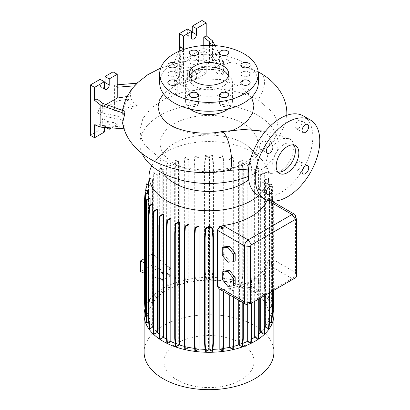 <?xml version="1.0" encoding="UTF-8"?>
<svg xmlns="http://www.w3.org/2000/svg" width="410" height="410" viewBox="0 0 410 410"><rect width="100%" height="100%" fill="white"/><g stroke="black" fill="none" stroke-linecap="round" stroke-linejoin="round"><path stroke-width="0.31" stroke-dasharray="2.05 1.54" d="M265.726 164.026L268.058 153.868L274.182 144.428L282.101 138.636L289.342 138.344L292.827 141.768L294.062 147.661L291.817 157.696L285.826 167.08L278.021 172.892L270.805 173.404L267.069 170.058L265.726 164.026M248.322 176.387A69.085 39.888 0 0 0 278.088 143.587L278.088 127.146L276.822 134.408L273.034 141.378L258.633 153.284L263.153 151.039L268.601 146.38L270.964 140.41L269.267 135.797L265.137 132.64L253.944 129.893L241.639 129.534L220.37 132.881A19.736 5.074 79.2 0 1 221.738 131.63M293.596 144.94A16.036 9.261 120 0 0 292.043 143.597A16.036 9.261 120 0 0 284.022 144.392A16.036 9.261 120 0 0 273.547 158.526A16.036 9.261 120 0 0 276.007 171.375A16.036 9.261 120 0 0 277.939 172.051M197.21 101.89A4.689 2.706 0 0 0 192.1 101.306A4.689 2.706 0 0 0 189.21 103.807A4.689 2.706 0 0 0 190.583 105.718A4.689 2.706 0 0 0 195.688 106.308A4.689 2.706 0 0 0 198.583 103.807A4.689 2.706 0 0 0 197.21 101.89M175.844 89.559A4.689 2.706 0 0 0 170.739 88.97A4.689 2.706 0 0 0 167.844 91.471A4.689 2.706 0 0 0 169.217 93.383A4.689 2.706 0 0 0 174.327 93.972A4.689 2.706 0 0 0 177.217 91.471A4.689 2.706 0 0 0 175.844 89.559M175.844 72.114A4.689 2.706 0 0 0 170.739 71.524A4.689 2.706 0 0 0 167.844 74.025A4.689 2.706 0 0 0 169.217 75.942A4.689 2.706 0 0 0 174.327 76.526A4.689 2.706 0 0 0 177.217 74.025A4.689 2.706 0 0 0 175.844 72.114M197.21 59.778A4.689 2.706 0 0 0 192.1 59.194A4.689 2.706 0 0 0 189.21 61.69A4.689 2.706 0 0 0 190.583 63.606A4.689 2.706 0 0 0 195.688 64.191A4.689 2.706 0 0 0 198.583 61.69A4.689 2.706 0 0 0 197.21 59.778M227.427 59.778A4.689 2.706 0 0 0 222.317 59.194A4.689 2.706 0 0 0 219.422 61.69A4.689 2.706 0 0 0 220.795 63.606A4.689 2.706 0 0 0 225.905 64.191A4.689 2.706 0 0 0 228.8 61.69A4.689 2.706 0 0 0 227.427 59.778M248.788 72.114A4.689 2.706 0 0 0 243.683 71.524A4.689 2.706 0 0 0 240.788 74.025A4.689 2.706 0 0 0 242.161 75.942A4.689 2.706 0 0 0 247.271 76.526A4.689 2.706 0 0 0 250.161 74.025A4.689 2.706 0 0 0 248.788 72.114M248.788 89.559A4.689 2.706 0 0 0 243.683 88.97A4.689 2.706 0 0 0 240.788 91.471A4.689 2.706 0 0 0 242.161 93.383A4.689 2.706 0 0 0 247.271 93.972A4.689 2.706 0 0 0 250.161 91.471A4.689 2.706 0 0 0 248.788 89.559M227.427 101.89A4.689 2.706 0 0 0 222.317 101.306A4.689 2.706 0 0 0 219.422 103.807A4.689 2.706 0 0 0 220.795 105.718A4.689 2.706 0 0 0 225.905 106.308A4.689 2.706 0 0 0 228.8 103.807A4.689 2.706 0 0 0 227.427 101.89M298.424 169.627A4.689 2.706 120 0 0 301.483 165.496A4.689 2.706 120 0 0 300.766 161.74A4.689 2.706 120 0 0 298.424 161.976A4.689 2.706 120 0 0 295.359 166.106A4.689 2.706 120 0 0 296.076 169.863A4.689 2.706 120 0 0 298.424 169.627M298.424 128.32A4.689 2.706 120 0 0 301.483 124.189A4.689 2.706 120 0 0 300.766 120.432A4.689 2.706 120 0 0 298.424 120.663A4.689 2.706 120 0 0 295.359 124.794A4.689 2.706 120 0 0 296.076 128.55A4.689 2.706 120 0 0 298.424 128.32M262.646 148.974A4.689 2.706 120 0 0 265.711 144.843A4.689 2.706 120 0 0 264.988 141.086A4.689 2.706 120 0 0 262.646 141.317A4.689 2.706 120 0 0 259.581 145.447A4.689 2.706 120 0 0 260.304 149.204A4.689 2.706 120 0 0 262.646 148.974M262.646 190.286A4.689 2.706 120 0 0 265.711 186.155A4.689 2.706 120 0 0 264.988 182.399A4.689 2.706 120 0 0 262.646 182.629A4.689 2.706 120 0 0 259.581 186.76A4.689 2.706 120 0 0 260.304 190.517A4.689 2.706 120 0 0 262.646 190.286M163.8 120.094L172.108 126.521C186.037 133.932 202.125 136.048 220.37 132.881M258.633 153.284C251.238 164.83 238.769 166.547 226.453 168.674C203.263 172.497 177.043 168.418 160.151 158.491L145.15 145.504L141.235 138.011L139.918 130.216L142.89 118.521L151.541 107.727L165.127 98.738L182.47 92.317L202.068 89.021L222.374 89.17L241.49 92.809L257.844 99.681L272.834 112.427L276.76 119.669L278.088 127.146M251.473 97.252L239.624 86.161L220.698 79.545L198.578 78.71L178.068 83.814L163.493 93.762M203.77 50.922L203.77 61.751L209.51 63.898L209.51 54.233L203.77 50.922L183.531 62.602L183.531 73.436L180.713 72.38L173.62 85.69C175.813 75.794 175.823 64.478 173.62 64.001L177.714 63.099C178.575 63.745 179.083 65.728 179.232 69.054A83.317 48.103 180 0 1 219.534 67.312L220.267 62.925L224.147 63.699C223.235 66.589 223.235 70.93 224.147 76.731L212.493 62.689L206.209 60.342L206.209 73.282L202.022 70.863L202.022 20.5M173.62 85.69L177.714 84.347L183.531 73.436L183.531 86.377L191.557 81.744L191.557 75.696A3.454 1.994 -60 0 1 193.064 72.221A3.454 1.994 -60 0 1 195.724 71.299A3.454 1.994 -60 0 1 196.441 72.877L196.441 78.92L206.209 73.282M183.531 62.602L179.232 71.873L177.714 84.347M179.232 71.873A83.317 48.103 180 0 1 219.534 70.13L220.267 76.86L224.147 76.731M137.237 83.194L134.27 85.962L130.892 91.363L130.272 97.073L132.63 102.003L137.237 105.426L134.828 107.681C131.215 105.765 129.078 102.92 128.422 99.148A83.317 48.103 0 0 0 122.195 119.966L124.789 127.115L124.85 128.868L122.585 122.938M122.436 110.269L122.252 111.735A83.317 48.103 0 0 1 128.422 96.329L131.528 89.252M122.252 111.735A83.317 48.103 0 0 0 122.195 117.147L124.789 111.089M189.64 76.101A19.736 11.398 0 0 0 189.266 78.315A19.736 11.398 0 0 0 195.047 86.377A19.736 11.398 0 0 0 216.557 88.847A19.736 11.398 0 0 0 228.744 78.315A19.736 11.398 0 0 0 228.365 76.101M258.351 82.748A49.349 28.49 0 0 0 243.899 62.602A49.349 28.49 0 0 0 190.117 56.426A49.349 28.49 0 0 0 159.659 82.748M227.939 109.06A23.442 13.535 0 0 0 232.444 101.08A23.442 13.535 0 0 0 225.577 91.512A23.442 13.535 0 0 0 200.034 88.581A23.442 13.535 0 0 0 185.566 101.08A23.442 13.535 0 0 0 190.066 109.06M192.428 92.317A23.442 13.535 0 0 0 217.971 95.253A23.442 13.535 0 0 0 232.444 82.748A23.442 13.535 0 0 0 225.577 73.18A23.442 13.535 0 0 0 200.034 70.248A23.442 13.535 0 0 0 185.566 82.748A23.442 13.535 0 0 0 192.428 92.317M239.163 127.136L229.538 131.523M278.088 143.587A69.085 39.888 0 0 0 257.854 115.384A69.085 39.888 0 0 0 182.568 106.738A69.085 39.888 0 0 0 139.918 143.587A69.085 39.888 0 0 0 142.116 153.571M177.14 379.962A45.059 26.014 0 0 0 240.865 379.962A45.059 26.014 0 0 0 240.865 343.17A45.059 26.014 0 0 0 177.14 343.17A45.059 26.014 0 0 0 177.14 379.962M273.895 352.216A64.893 37.464 0 0 0 254.887 325.724A64.893 37.464 0 0 0 184.172 317.606A64.893 37.464 0 0 0 144.115 352.216M273.275 309.658A64.893 37.464 0 0 0 254.887 288.338A64.893 37.464 0 0 0 189.128 279.164A64.893 37.464 0 0 0 144.971 308.756M248.655 179.718A48.851 28.203 0 0 0 257.854 163.247A48.851 28.203 0 0 0 251.448 149.281A48.851 28.203 0 0 0 243.545 143.3A48.851 28.203 0 0 0 166.557 149.281A48.851 28.203 0 0 0 160.151 163.247A48.851 28.203 0 0 0 163.595 173.65M258.654 195.544A59.932 34.604 0 0 0 268.934 176.167A59.932 34.604 0 0 0 261.073 159.034A59.932 34.604 0 0 0 251.381 151.7A59.932 34.604 0 0 0 156.933 159.034A59.932 34.604 0 0 0 151.756 165.917M174.46 163.534A48.851 28.203 0 0 0 227.699 169.648A48.851 28.203 0 0 0 257.854 143.587A48.851 28.203 0 0 0 243.545 123.646A48.851 28.203 0 0 0 190.307 117.532A48.851 28.203 0 0 0 160.151 143.587A48.851 28.203 0 0 0 174.46 163.534M191.557 34.563A3.454 1.994 -60 0 1 189.809 36.413A3.454 1.994 -60 0 1 188.082 36.587A3.454 1.994 -60 0 1 187.37 35.004L187.37 28.961M104.324 84.926A3.454 1.994 -60 0 1 102.582 86.776A3.454 1.994 -60 0 1 100.855 86.951A3.454 1.994 -60 0 1 100.137 85.367L100.137 79.325M257.711 195.006A45.643 26.353 120 0 0 280.532 192.741A45.643 26.353 120 0 0 310.355 152.52A45.643 26.353 120 0 0 303.354 115.943M254.61 292.376L257.926 290.464L258.592 281.239L258.592 176.023L257.926 167.577L254.61 169.489L254.61 292.376A59.932 34.604 0 0 0 251.381 290.357A59.932 34.604 0 0 0 247.789 288.445L251.13 286.518L250.582 286.2L251.248 276.981L251.248 171.759L250.582 163.313L247.189 165.271A59.932 34.604 180 0 1 247.789 165.558L247.789 288.445M166.573 339.265A59.932 34.604 0 0 0 166.624 339.295A59.932 34.604 0 0 0 170.217 341.207L166.875 343.134M170.217 218.32L170.217 341.207M175.131 343.375A59.932 34.604 0 0 0 178.709 344.682L175.388 346.599M178.709 221.795L178.709 344.682M184.592 346.429A59.932 34.604 0 0 0 188.108 347.255L184.808 349.161M188.108 224.367L188.108 347.255M194.673 348.423A59.932 34.604 0 0 0 198.122 348.854L194.858 350.74M198.122 225.966L198.122 348.854M205.072 349.356A59.932 34.604 0 0 0 208.459 349.428L205.225 351.293M208.459 226.54L208.459 349.428M209.853 226.535L209.853 349.422A59.932 34.604 0 0 0 212.923 349.356M220.103 225.941L220.103 226.602L223.209 228.396M220.713 226.294L220.103 226.602M271.856 201.131L271.758 199.788L268.104 197.681A59.932 34.604 180 0 1 267.94 198.22L267.94 198.983L267.217 200.167A59.932 34.604 180 0 1 267.202 200.193M268.104 197.681L268.104 199.014L271.861 201.182M272.424 291.1L272.424 262.902L268.104 260.411L268.104 199.014M268.104 260.411L268.104 320.569A59.932 34.604 0 0 0 268.934 315.141L272.209 316.986M268.929 191.444L268.929 314.337L271.861 312.645L272.527 303.42L272.527 198.204L271.861 189.753L268.929 191.444A59.932 34.604 180 0 1 268.934 191.936A59.932 34.604 180 0 1 268.934 192.254L268.934 315.141M268.929 314.337A59.932 34.604 0 0 0 268.068 308.955L271.502 306.972L270.954 306.654L271.625 297.434L271.625 192.213L270.954 183.767L267.899 185.53A59.932 34.604 180 0 1 268.068 186.068L268.068 308.955M267.899 185.53L267.899 308.417A59.932 34.604 0 0 0 265.408 303.128L268.816 301.16L268.268 300.848L268.939 291.628L268.939 186.406L268.268 177.96L265.116 179.78A59.932 34.604 180 0 1 265.408 180.241L265.408 303.128M265.116 179.78L265.116 302.667A59.932 34.604 0 0 0 261.047 297.665L264.43 295.712L263.881 295.395L264.547 286.175L264.547 180.953L263.881 172.507L260.642 174.378A59.932 34.604 180 0 1 261.047 174.778L261.047 297.665M260.642 174.378L260.642 297.265A59.932 34.604 0 0 0 255.112 292.719L258.474 290.777L257.926 290.464M254.61 169.489A59.932 34.604 180 0 1 255.112 169.832L255.112 292.719M265.255 295.241L265.255 275.479L261.119 273.091A59.932 34.604 0 0 0 265.173 268.068L265.173 326.452M261.119 273.091L261.119 331.915A59.932 34.604 0 0 0 265.137 326.954M247.189 165.271L247.189 288.158A59.932 34.604 0 0 0 239.296 284.97L242.617 283.054L242.069 282.736L242.74 273.516L242.74 168.295L242.069 159.849L238.605 161.853A59.932 34.604 180 0 1 239.296 162.083L239.296 284.97M238.605 161.853L238.605 284.74A59.932 34.604 0 0 0 229.902 282.398L233.198 280.491L232.649 280.179L233.321 270.954L233.321 165.737L232.649 157.286L229.098 159.341A59.932 34.604 180 0 1 229.902 159.505L229.902 282.398M229.098 159.341L229.098 282.229A59.932 34.604 0 0 0 219.883 280.799L223.153 278.913L222.604 278.595L223.271 269.375L223.271 164.154L222.604 155.708L218.95 157.814A59.932 34.604 180 0 1 219.883 157.911L219.883 280.799M218.95 157.814L218.95 280.707A59.932 34.604 0 0 0 209.551 280.225L212.785 278.359L212.236 278.041L212.903 268.822L212.903 163.6L212.236 155.154L208.849 157.107L208.849 279.999L205.769 278.221L205.225 278.539L204.554 269.314L204.554 164.097L205.225 155.646L208.152 157.337A59.932 34.604 180 0 1 209.551 157.337L209.551 280.225M208.152 157.337L208.152 280.23A59.932 34.604 0 0 0 198.835 280.727L195.396 278.744L194.847 279.061L194.181 269.836L194.181 164.62L194.847 156.169L197.902 157.932A59.932 34.604 180 0 1 198.835 157.84L198.835 280.727M197.902 157.932L197.902 280.824A59.932 34.604 0 0 0 188.743 282.259L185.335 280.291L184.787 280.609L184.121 271.389L184.121 166.168L184.787 157.722L187.944 159.541A59.932 34.604 180 0 1 188.743 159.372L188.743 282.259M187.944 159.541L187.944 282.428A59.932 34.604 0 0 0 179.278 284.781L175.895 282.828L175.347 283.141L174.675 273.921L174.675 168.705L175.347 160.254L178.586 162.124A59.932 34.604 180 0 1 179.278 161.894L179.278 284.781M178.586 162.124L178.586 285.011A59.932 34.604 0 0 0 170.714 288.204L167.352 286.267L166.803 286.58L166.137 277.36L166.137 274.08L166.68 273.762L170.714 275.684L170.714 288.204M170.714 268.898L166.68 266.162L166.68 171.826L167.352 163.375L166.803 163.692L170.119 165.609A59.932 34.604 180 0 1 170.714 165.317L170.714 268.898L170.985 268.77L170.985 275.551L170.714 275.684M170.119 165.609L170.119 269.18L166.137 266.479L166.137 172.144L166.803 163.692M163.313 273.121L159.3 270.4L159.3 176.064L159.972 167.618L159.423 167.931L162.811 169.889A59.932 34.604 180 0 1 163.313 169.545L163.313 273.121L170.119 269.18M162.811 169.889L162.811 273.47L158.752 270.718L158.752 176.382L159.423 167.931M166.137 274.08L170.119 275.976L170.119 288.496A59.932 34.604 0 0 0 163.313 292.433L159.972 290.505L159.3 281.286L158.752 281.598L158.752 278.323L162.811 280.255L162.811 273.47M162.811 280.255L162.811 292.776A59.932 34.604 0 0 0 157.291 297.337L153.97 295.42L153.422 295.733L152.756 286.513L152.756 181.297L153.422 172.846L156.892 174.85A59.932 34.604 180 0 1 157.291 174.45L157.291 297.337M156.892 174.85L156.892 297.737A59.932 34.604 0 0 0 152.833 302.759L149.537 300.858L148.989 301.176L148.317 291.951L148.476 184.741M149.071 178.335L152.54 180.338A59.932 34.604 180 0 1 152.833 179.872L152.833 302.759M152.54 180.338L152.54 303.226A59.932 34.604 0 0 0 150.065 308.545L146.795 306.659L146.247 306.972L145.581 297.752L145.796 189.779M149.071 185.715L149.901 186.196A59.932 34.604 180 0 1 150.065 185.658L150.065 308.545M149.901 186.196L149.901 309.084A59.932 34.604 0 0 0 149.071 314.511L145.837 312.645L145.289 312.958L148.676 314.916L145.601 316.694M149.071 191.936A59.932 34.604 180 0 1 149.071 191.624L149.071 314.511M149.076 198.307L149.076 315.316A59.932 34.604 0 0 0 149.937 320.697L146.503 322.68M149.937 197.81L149.937 320.697M150.106 205.072L150.106 321.235A59.932 34.604 0 0 0 152.597 326.524L149.189 328.492M152.597 203.637L152.597 326.524M153.043 327.216A59.932 34.604 0 0 0 156.963 331.987L153.576 333.94M156.963 209.1L156.963 331.987M159.152 334.032A59.932 34.604 0 0 0 162.893 336.933L159.531 338.875M162.893 214.046L162.893 336.933M223.824 291.612L220.103 289.342L223.25 289.609A59.932 34.604 0 0 0 229.262 288.568L229.262 294.749M220.103 289.342L220.103 348.828A59.932 34.604 0 0 0 223.327 348.423M259.253 298.705L259.253 280.394L255.194 278.047A59.932 34.604 0 0 0 260.714 273.49L260.714 297.86M255.194 278.047L255.194 336.871A59.932 34.604 0 0 0 258.971 333.93M233.884 297.419L233.884 290.603L230.061 288.394A59.932 34.604 0 0 0 238.728 286.047L238.728 300.217M230.061 288.394L230.061 347.224A59.932 34.604 0 0 0 233.423 346.424M243.33 302.872L243.33 288.071L239.425 285.816A59.932 34.604 0 0 0 247.291 282.623L247.291 304.302M239.425 285.816L239.425 344.641A59.932 34.604 0 0 0 242.91 343.36M170.119 275.976L163.313 279.917L163.313 292.433M251.873 302.969L251.873 284.632L247.886 282.331A59.932 34.604 0 0 0 254.697 278.395L254.697 301.34M247.886 282.331L247.886 341.156A59.932 34.604 0 0 0 251.509 339.219M269.688 292.678L269.688 270.041L265.465 267.602A59.932 34.604 0 0 0 267.217 264.23L267.94 261.518L267.94 321.107L269.529 322.024M265.465 267.602L265.465 326.427A59.932 34.604 0 0 0 267.94 321.107M269.688 270.041L269.139 270.354L265.173 268.068M295.415 215.522A4.935 2.849 -60 0 1 295.538 216.516L295.538 272.522A4.935 2.849 -60 0 1 292.048 278.564L248.086 303.948A4.935 2.849 -60 0 1 247.163 304.338M233.884 290.603L233.336 290.921L229.262 288.568M243.33 288.071L242.781 288.389L238.728 286.047M251.873 284.632L251.325 284.95L247.291 282.623M259.253 280.394L258.705 280.707L254.697 278.395M265.255 275.479L264.706 275.797L260.714 273.49M272.424 262.902A4.935 2.849 -60 0 1 271.881 263.789L267.94 261.518M223.824 291.495A4.935 2.849 -60 0 1 223.276 291.295L223.276 291.295M267.94 198.983L271.266 200.905L271.21 200.106L267.94 198.22M158.752 278.323L159.3 278.006L163.313 279.917M144.622 273.285L162.673 280.353M170.985 275.551L152.479 264.865L140.615 271.717M144.622 258.52L152.479 253.985L170.985 268.77M162.673 273.572L144.622 263.153M159.3 270.4L158.752 270.718M166.68 266.162L166.137 266.479M224.009 246.84L224.009 254.282L229.59 261.226L235.171 260.729M224.009 271.015L224.009 278.457L229.59 285.401L235.171 284.904M128.422 99.148L117.234 100.88L96.996 112.565L96.996 123.395L102.736 125.542L102.736 115.876L122.195 119.966M96.996 112.565L102.736 115.876M96.996 98.912L96.996 109.742L102.736 113.057L122.195 117.147M102.736 103.392L102.736 113.057M90.369 135.331L100.137 129.688L100.137 123.646A3.454 1.994 -60 0 1 101.644 120.166A3.454 1.994 -60 0 1 104.304 119.243A3.454 1.994 -60 0 1 105.021 120.822L105.021 126.869L113.047 122.236L113.047 71.873M111.576 127.92L117.234 124.65L113.047 122.236M106.175 127.536L105.021 126.869M104.324 127.402L104.324 126.06A3.454 1.994 -60 0 1 105.831 122.585A3.454 1.994 -60 0 1 108.496 121.662A3.454 1.994 -60 0 1 109.209 123.241L109.209 127.751M104.324 132.107L100.137 129.688M117.234 84.798L114.416 85.024L117.234 87.227M114.416 85.024L114.416 110.659L117.234 111.71L134.828 107.681M117.234 124.65L117.234 100.88M106.016 104.54L96.996 109.742M128.422 96.329L126.869 96.57M94.556 124.804L96.996 123.395M137.237 105.426L114.416 110.659M124.789 127.115L102.736 125.542M124.01 128.807L124.85 128.868M203.77 45.556L203.77 48.098L209.51 51.414L219.534 67.312M209.51 45.397L209.51 51.414M179.344 50.076L179.344 83.958L187.37 79.325L187.37 73.282A3.454 1.994 -60 0 1 188.877 69.808A3.454 1.994 -60 0 1 191.537 68.88A3.454 1.994 -60 0 1 192.254 70.458L192.254 76.506L202.022 70.863M212.493 40.764L212.493 62.689M196.441 78.92L192.254 76.506M191.557 81.744L187.37 79.325M183.531 86.377L179.344 83.958M203.77 61.751L206.209 60.342M209.51 54.233L219.534 70.13M203.77 48.098L183.531 59.783L179.232 69.054M183.531 49.482L183.531 59.783M180.713 46.75L180.713 72.38M178.821 51.347L173.62 64.001M177.714 63.099L183.275 49.574M209.51 63.898L220.267 76.86M211.375 45.428L220.267 62.925M224.147 63.699L214.953 45.602M265.465 326.427L269.021 328.477M261.119 331.915L264.583 333.919M255.194 336.871L258.582 338.829M247.886 341.156L251.202 343.073M239.425 344.641L242.658 346.511M230.061 347.224L233.218 349.043M220.103 348.828L223.158 350.591M209.853 349.422L212.785 351.114M150.106 321.235L148.681 322.055M149.076 315.316L146.15 317.007L145.837 313.061M149.901 309.084L146.247 306.972M152.54 303.226L148.989 301.176M156.892 297.737L153.422 295.733M162.811 292.776L159.423 290.823L158.752 281.598M159.972 290.505L159.423 290.823M170.119 288.496L166.803 286.58M178.586 285.011L175.347 283.141M187.944 282.428L184.787 280.609M197.902 280.824L194.847 279.061M208.152 280.23L205.225 278.539M208.849 279.999L212.236 278.041M218.95 280.707L222.604 278.595M229.098 282.229L232.649 280.179M238.605 284.74L242.069 282.736M247.189 288.158L250.582 286.2M260.642 297.265L263.881 295.395M265.116 302.667L268.268 300.848M267.899 308.417L270.954 306.654M272.681 201.166L272.168 194.12L272.717 193.802L269.329 191.849L269.329 314.736L272.404 312.958L271.861 312.645M269.329 314.736L272.717 316.694M268.104 320.569L271.758 322.68M152.479 253.985L152.479 264.865M227.847 262.236L229.59 261.226M222.261 255.292L224.009 254.282M227.847 286.411L229.59 285.401M222.261 279.466L224.009 278.457M159.972 167.618L163.313 169.545M159.3 176.064L158.752 176.382M167.352 163.375L170.714 165.317M166.68 171.826L166.137 172.144M159.3 281.286L159.3 278.006M167.352 286.267L166.68 273.762M166.68 277.042L166.137 277.36M272.168 194.12L268.934 192.254M272.168 317.007L272.424 313.737M272.834 290.864L272.717 201.669M272.404 312.958L273.075 303.738L272.527 303.42M273.075 303.738L273.075 198.522L272.527 198.204M273.075 198.522L272.404 190.071L271.861 189.753M272.404 190.071L269.329 191.849M273.383 290.546L273.311 202.012M273.25 201.172L272.717 193.802M272.834 203.339L273.383 203.027M242.781 302.554L242.781 288.389M145.837 312.645L145.171 303.426L145.171 198.204L145.837 189.758M148.676 314.916L148.676 192.029M145.145 310.975L144.93 307.997M145.171 303.426L144.622 303.738M145.171 198.204L144.622 198.522M271.881 291.418L271.881 263.789M258.705 299.023L258.705 280.707M153.97 295.42L153.299 286.195L153.299 180.979L153.97 172.533L157.291 174.45M153.299 286.195L152.756 286.513M153.299 180.979L152.756 181.297M153.97 172.533L153.422 172.846M185.335 280.291L184.669 271.071L184.669 165.855L185.335 157.404L188.743 159.372M184.669 271.071L184.121 271.389M184.669 165.855L184.121 166.168M185.335 157.404L184.787 157.722M223.153 278.913L223.819 269.693L223.819 164.471L223.153 156.025L219.883 157.911M223.819 269.693L223.271 269.375M223.819 164.471L223.271 164.154M223.153 156.025L222.604 155.708M258.474 290.777L259.14 281.557L259.14 176.341L258.474 167.89L255.112 169.832M259.14 281.557L258.592 281.239M259.14 176.341L258.592 176.023M258.474 167.89L257.926 167.577M212.785 278.359L213.451 269.139L213.451 163.918L212.785 155.472L209.551 157.337M205.769 278.221L205.102 269.001L204.554 269.314M205.102 269.001L205.102 163.78L204.554 164.097M205.102 163.78L205.769 155.334L205.225 155.646M212.785 155.472L212.236 155.154M205.769 155.334L208.849 157.107M213.451 269.139L212.903 268.822M213.451 163.918L212.903 163.6M251.325 303.251L251.325 284.95M242.617 283.054L243.289 273.834L243.289 168.612L242.617 160.166L239.296 162.083M243.289 273.834L242.74 273.516M243.289 168.612L242.74 168.295M242.617 160.166L242.069 159.849M268.816 301.16L269.483 291.94L269.483 186.724L268.816 178.273L265.408 180.241M269.483 291.94L268.939 291.628M269.483 186.724L268.939 186.406M268.816 178.273L268.268 177.96M195.396 278.744L194.729 269.524L194.729 164.302L195.396 155.856L198.835 157.84M194.729 269.524L194.181 269.836M194.729 164.302L194.181 164.62M195.396 155.856L194.847 156.169M233.198 280.491L233.869 271.271L233.869 166.05L233.198 157.604L229.902 159.505M233.869 271.271L233.321 270.954M233.869 166.05L233.321 165.737M233.198 157.604L232.649 157.286M264.43 295.712L265.096 286.487L265.096 181.271L264.43 172.82L261.047 174.778M265.096 286.487L264.547 286.175M265.096 181.271L264.547 180.953M264.43 172.82L263.881 172.507M264.706 295.559L264.706 275.797M149.071 185.084L150.065 185.658M146.795 306.659L146.129 297.44L146.129 192.218L146.795 183.772M146.129 297.44L145.581 297.752M146.129 192.218L145.581 192.536M233.336 297.101L233.336 290.921M149.537 300.858L148.866 291.638L148.866 186.417L149.537 177.971L152.833 179.872M148.866 291.638L148.317 291.951M148.866 186.417L148.317 186.734M149.537 177.971L149.071 178.237M175.895 282.828L175.224 273.608L175.224 168.387L175.895 159.941L179.278 161.894M175.224 273.608L174.675 273.921M175.224 168.387L174.675 168.705M175.895 159.941L175.347 160.254M271.502 306.972L272.173 297.752L272.173 192.531L271.502 184.085L268.068 186.068M272.173 297.752L271.625 297.434M272.173 192.531L271.625 192.213M271.502 184.085L270.954 183.767M251.13 286.518L251.796 277.298L251.796 172.077L251.13 163.631L247.789 165.558M251.796 277.298L251.248 276.981M251.796 172.077L251.248 171.759M251.13 163.631L250.582 163.313M269.139 292.996L269.139 270.354M271.21 200.106L271.758 199.788M229.159 170.401A19.736 5.074 79.2 0 1 226.453 168.674M260.396 73.108A19.736 11.418 -59.9 0 1 264.481 82.143A19.736 11.418 -59.9 0 1 257.844 99.681M191.557 37.423L187.37 35.004M104.324 87.786L100.137 85.367M295.538 277.755L292.048 278.564L267.217 264.23M251.571 303.139L248.086 303.948L223.25 289.609M296.584 275.945L295.538 272.522L268.345 256.819M296.584 219.939L295.538 216.516L268.345 200.818M109.209 123.241L105.021 120.822M104.324 126.06L100.137 123.646M196.441 72.877L192.254 70.458M191.557 75.696L187.37 73.282M239.686 86.197A19.736 11.418 -59.9 0 1 240.152 85.306A19.736 11.418 -59.9 0 1 241.085 83.696A19.736 11.418 -59.9 0 1 242.192 82.005A19.736 11.418 -59.9 0 1 243.294 80.524A19.736 11.418 -59.9 0 1 244.55 79.033A19.736 11.418 -59.9 0 1 245.764 77.751A19.736 11.418 -59.9 0 1 247.127 76.486A19.736 11.418 -59.9 0 1 248.424 75.445A19.736 11.418 -59.9 0 1 249.844 74.471A19.736 11.418 -59.9 0 1 251.161 73.713A19.736 11.418 -59.9 0 1 252.58 73.057A19.736 11.418 -59.9 0 1 253.872 72.606A19.736 11.418 -59.9 0 1 255.24 72.298A19.736 11.418 -59.9 0 1 256.455 72.18A19.736 11.418 -59.9 0 1 257.705 72.232A19.736 11.418 -59.9 0 1 258.274 72.319M289.342 138.344L265.419 131.267M292.043 143.597L295.533 145.611M189.21 103.807L189.21 94.941M167.844 91.471L167.844 82.605M167.844 74.025L167.844 65.164M189.21 61.69L189.21 52.828M219.422 61.69L219.422 52.828M240.788 74.025L240.788 65.164M240.788 91.471L240.788 82.605M219.422 103.807L219.422 94.941M300.766 161.74L307.746 165.773M300.766 120.432L307.746 124.461M264.988 141.086L271.968 145.114M264.988 182.399L271.968 186.427M258.228 71.899L235.719 63.314L210.371 59.737L184.546 61.346L160.7 68.055M136.909 83.22L134.27 85.962M286.8 115.297L285.719 122.59L279.143 136.581L263.153 151.039M189.266 78.315L189.266 73.887M232.444 101.08L232.444 82.748M251.448 149.281L261.073 159.034M257.854 163.247L257.854 143.587M192.269 39.001L188.082 36.587M105.042 89.365L100.855 86.951M268.934 191.936L268.934 176.167M108.496 121.662L104.304 119.243M195.724 71.299L191.537 68.88M160.151 163.247L160.151 143.587M166.557 149.281L156.933 159.034M139.918 143.587L139.918 130.216M185.566 101.08L185.566 82.748M228.744 78.315L228.744 73.887M233.423 129.996L230.358 131.2M270.805 173.404L248.537 169.063M260.304 190.517L267.279 194.545M260.304 149.204L267.279 153.237M296.076 128.55L303.057 132.579M296.076 169.863L303.057 173.891M228.8 103.807L228.8 94.941M250.161 91.471L250.161 82.605M250.161 74.025L250.161 65.164M228.8 61.69L228.8 52.828M198.583 61.69L198.583 52.828M177.217 74.025L177.217 65.164M177.217 91.471L177.217 82.605M198.583 103.807L198.583 94.941M276.007 171.375L279.492 173.394"/><path stroke-width="0.61" d="M287.512 172.6A16.036 9.261 120 0 0 297.988 158.465A16.036 9.261 120 0 0 295.533 145.611A16.036 9.261 120 0 0 287.512 146.406A16.036 9.261 120 0 0 277.037 160.541A16.036 9.261 120 0 0 279.492 173.394A16.036 9.261 120 0 0 287.512 172.6M277.939 172.051A16.036 9.261 120 0 0 284.022 170.586A16.036 9.261 120 0 0 293.965 158.055A16.036 9.261 120 0 0 293.596 144.94M197.21 93.029A4.689 2.706 0 0 0 192.1 92.44A4.689 2.706 0 0 0 189.21 94.941A4.689 2.706 0 0 0 190.583 96.857A4.689 2.706 0 0 0 195.688 97.442A4.689 2.706 0 0 0 198.583 94.941A4.689 2.706 0 0 0 197.21 93.029M175.844 80.693A4.689 2.706 0 0 0 170.739 80.109A4.689 2.706 0 0 0 167.844 82.605A4.689 2.706 0 0 0 169.217 84.521A4.689 2.706 0 0 0 174.327 85.106A4.689 2.706 0 0 0 177.217 82.605A4.689 2.706 0 0 0 175.844 80.693M175.844 63.248A4.689 2.706 0 0 0 170.739 62.663A4.689 2.706 0 0 0 167.844 65.164A4.689 2.706 0 0 0 169.217 67.076A4.689 2.706 0 0 0 174.327 67.665A4.689 2.706 0 0 0 177.217 65.164A4.689 2.706 0 0 0 175.844 63.248M197.21 50.912A4.689 2.706 0 0 0 192.1 50.328A4.689 2.706 0 0 0 189.21 52.828A4.689 2.706 0 0 0 190.583 54.74A4.689 2.706 0 0 0 195.688 55.329A4.689 2.706 0 0 0 198.583 52.828A4.689 2.706 0 0 0 197.21 50.912M227.427 50.912A4.689 2.706 0 0 0 222.317 50.328A4.689 2.706 0 0 0 219.422 52.828A4.689 2.706 0 0 0 220.795 54.74A4.689 2.706 0 0 0 225.905 55.329A4.689 2.706 0 0 0 228.8 52.828A4.689 2.706 0 0 0 227.427 50.912M248.788 63.248A4.689 2.706 0 0 0 243.683 62.663A4.689 2.706 0 0 0 240.788 65.164A4.689 2.706 0 0 0 242.161 67.076A4.689 2.706 0 0 0 247.271 67.665A4.689 2.706 0 0 0 250.161 65.164A4.689 2.706 0 0 0 248.788 63.248M248.788 80.693A4.689 2.706 0 0 0 243.683 80.109A4.689 2.706 0 0 0 240.788 82.605A4.689 2.706 0 0 0 242.161 84.521A4.689 2.706 0 0 0 247.271 85.106A4.689 2.706 0 0 0 250.161 82.605A4.689 2.706 0 0 0 248.788 80.693M227.427 93.029A4.689 2.706 0 0 0 222.317 92.44A4.689 2.706 0 0 0 219.422 94.941A4.689 2.706 0 0 0 220.795 96.857A4.689 2.706 0 0 0 225.905 97.442A4.689 2.706 0 0 0 228.8 94.941A4.689 2.706 0 0 0 227.427 93.029M305.399 173.661A4.689 2.706 120 0 0 308.463 169.53A4.689 2.706 120 0 0 307.746 165.773A4.689 2.706 120 0 0 305.399 166.004A4.689 2.706 120 0 0 302.339 170.135A4.689 2.706 120 0 0 303.057 173.891A4.689 2.706 120 0 0 305.399 173.661M305.399 132.348A4.689 2.706 120 0 0 308.463 128.217A4.689 2.706 120 0 0 307.746 124.461A4.689 2.706 120 0 0 305.399 124.691A4.689 2.706 120 0 0 302.339 128.822A4.689 2.706 120 0 0 303.057 132.579A4.689 2.706 120 0 0 305.399 132.348M269.626 153.002A4.689 2.706 120 0 0 272.686 148.871A4.689 2.706 120 0 0 271.968 145.114A4.689 2.706 120 0 0 269.626 145.345A4.689 2.706 120 0 0 266.561 149.481A4.689 2.706 120 0 0 267.279 153.237A4.689 2.706 120 0 0 269.626 153.002M269.626 194.314A4.689 2.706 120 0 0 272.686 190.184A4.689 2.706 120 0 0 271.968 186.427A4.689 2.706 120 0 0 269.626 186.658A4.689 2.706 120 0 0 266.561 190.788A4.689 2.706 120 0 0 267.279 194.545A4.689 2.706 120 0 0 269.626 194.314M163.493 93.762L159.382 100.189L158.034 107L159.536 113.775L163.8 120.094C165.179 121.632 167.331 123.277 170.268 125.024C181.656 131.979 203.939 135.331 221.738 131.63A19.736 5.074 79.2 0 1 228.237 141.465A19.736 5.074 79.2 0 1 231.66 161.832A19.736 5.074 79.2 0 1 229.159 170.401C202.304 175.608 171.759 171.575 150.531 159.213C141.711 154.196 134.675 147.805 129.427 140.051C125.937 134.793 123.656 129.088 122.585 122.938L124.85 113.611L124.789 111.089L102.736 103.392L96.996 98.912L94.556 100.322L100.834 105.226L100.834 127.156L124.01 128.807M117.234 84.798L137.237 83.194L131.528 89.252L125.609 99.22L122.436 110.269M222.958 65.825A19.736 11.398 0 0 0 201.448 63.355A19.736 11.398 0 0 0 189.266 73.887A19.736 11.398 0 0 0 195.047 81.944A19.736 11.398 0 0 0 216.557 84.414A19.736 11.398 0 0 0 228.744 73.887A19.736 11.398 0 0 0 222.958 65.825M228.365 76.101A19.736 11.398 0 0 0 222.958 70.259A19.736 11.398 0 0 0 203.268 67.414A19.736 11.398 0 0 0 189.64 76.101M159.659 73.887L159.659 82.748A49.349 28.49 0 0 0 174.112 102.895A49.349 28.49 0 0 0 227.888 109.07A49.349 28.49 0 0 0 258.351 82.748L258.351 73.887A49.349 28.49 0 0 0 243.899 53.741A49.349 28.49 0 0 0 190.117 47.565A49.349 28.49 0 0 0 159.659 73.887A49.349 28.49 0 0 0 174.112 94.028A49.349 28.49 0 0 0 227.888 100.204A49.349 28.49 0 0 0 258.351 73.887M190.066 109.06A23.442 13.535 0 0 0 192.428 110.649A23.442 13.535 0 0 0 227.939 109.06M251.473 97.252L253.964 105.15L252.616 113.175L247.548 120.694L239.163 127.136L233.423 129.996M142.116 153.571A69.085 39.888 0 0 0 160.151 171.79A69.085 39.888 0 0 0 248.322 176.387M144.971 308.756A64.893 37.464 0 0 0 144.115 314.824L144.115 352.216A64.893 37.464 0 0 0 163.118 378.707A64.893 37.464 0 0 0 233.833 386.83A64.893 37.464 0 0 0 273.895 352.216L273.895 314.824A64.893 37.464 0 0 0 273.275 309.658M144.115 314.824A64.893 37.464 0 0 0 163.118 341.315A64.893 37.464 0 0 0 233.833 349.438A64.893 37.464 0 0 0 273.895 314.824M163.595 173.65A48.851 28.203 0 0 0 174.46 183.188A48.851 28.203 0 0 0 248.655 179.718M151.756 165.917A59.932 34.604 0 0 0 149.071 176.167A59.932 34.604 0 0 0 166.624 200.633A59.932 34.604 0 0 0 258.654 195.544M214.953 45.602L212.493 40.764L206.209 35.86L206.209 22.919L196.441 28.556L196.441 34.604A3.454 1.994 -60 0 1 193.997 38.832A3.454 1.994 -60 0 1 192.269 39.001A3.454 1.994 -60 0 1 191.557 37.423L191.557 31.38L183.531 36.013L179.344 33.594L179.344 50.076M126.869 96.57L117.234 98.062L117.234 74.287L109.209 78.92L109.209 84.967A3.454 1.994 -60 0 1 106.769 89.195A3.454 1.994 -60 0 1 105.042 89.365A3.454 1.994 -60 0 1 104.324 87.786L104.324 81.744L94.556 87.381L94.556 100.322M310.334 119.971L303.354 115.943A45.643 26.353 120 0 0 280.532 118.203A45.643 26.353 120 0 0 250.715 158.429A45.643 26.353 120 0 0 257.711 195.006L264.691 199.034A45.643 26.353 120 0 0 287.512 196.774A45.643 26.353 120 0 0 317.33 156.548A45.643 26.353 120 0 0 310.334 119.971A45.643 26.353 120 0 0 287.512 122.231A45.643 26.353 120 0 0 257.695 162.457A45.643 26.353 120 0 0 264.691 199.034M170.816 218.607A59.932 34.604 180 0 1 170.217 218.32L166.875 220.247L167.423 220.565L170.816 218.607L170.816 341.494A59.932 34.604 0 0 0 175.131 343.375M179.401 222.025A59.932 34.604 180 0 1 178.709 221.795L175.388 223.711L175.936 224.029L179.401 222.025L179.401 344.912A59.932 34.604 0 0 0 184.592 346.429M188.907 224.536A59.932 34.604 180 0 1 188.108 224.367L184.808 226.274L185.356 226.586L188.907 224.536L188.907 347.424A59.932 34.604 0 0 0 194.673 348.423M199.055 226.059A59.932 34.604 180 0 1 198.122 225.966L194.858 227.852L195.401 228.17L199.055 226.059L199.055 348.946A59.932 34.604 0 0 0 205.072 349.356M209.853 226.535A59.932 34.604 180 0 1 208.459 226.54L205.225 228.406L205.774 228.724L209.156 226.766L209.156 349.653L212.236 351.431L212.785 351.114L213.451 342.668L213.451 237.446L212.785 228.226L209.853 226.535M212.923 349.356A59.932 34.604 0 0 0 219.176 348.925L222.609 350.909L223.158 350.591L223.824 342.145L223.824 291.612M219.176 227.217L222.697 229.251L223.158 227.704L220.103 225.941A59.932 34.604 180 0 1 219.176 226.038L219.176 227.217L217.402 230.225L217.402 286.231L219.176 288.927L219.176 348.925M251.294 303.256A1.481 0.856 120 0 0 251.571 303.139L295.538 277.755A1.481 0.856 120 0 0 296.584 275.945L296.584 219.939A1.481 0.856 120 0 0 296.548 219.642A1.481 0.856 120 0 0 295.538 219.335L251.571 244.719A1.481 0.856 120 0 0 250.525 246.533L250.525 302.534A1.481 0.856 120 0 0 251.294 303.256L247.163 304.338A4.935 2.849 -60 0 1 245.616 304.189L219.165 288.922L223.276 291.295L223.276 342.463L223.824 342.145M267.202 200.193A59.932 34.604 180 0 1 223.25 225.546L220.713 226.294M265.173 326.452L265.173 326.893L268.473 328.794L269.021 328.477L269.688 320.031L269.688 292.678M145.837 313.061L145.478 308.561L145.478 203.339L146.15 194.12L149.076 192.428A59.932 34.604 180 0 1 149.071 191.936L149.071 176.167M149.076 192.428L149.076 198.307M150.106 198.348A59.932 34.604 180 0 1 149.937 197.81L146.503 199.793L147.052 200.111L150.106 198.348L150.106 205.072M152.894 204.098A59.932 34.604 180 0 1 152.597 203.637L149.189 205.6L149.737 205.917L152.894 204.098L152.894 326.985A59.932 34.604 0 0 0 153.043 327.216M157.363 209.5A59.932 34.604 180 0 1 156.963 209.1L153.576 211.053L154.124 211.37L157.363 209.5L157.363 332.387A59.932 34.604 0 0 0 159.152 334.032M163.395 214.389A59.932 34.604 180 0 1 162.893 214.046L159.531 215.983L160.079 216.301L163.395 214.389L163.395 337.276A59.932 34.604 0 0 0 166.573 339.265M229.262 294.749L229.262 347.393L232.67 349.361L233.218 349.043L233.884 340.592L233.884 297.419M223.327 348.423A59.932 34.604 0 0 0 229.262 347.393M260.714 297.86L260.714 332.315L264.035 334.232L264.583 333.919L265.255 325.468L265.255 295.241M258.971 333.93A59.932 34.604 0 0 0 260.714 332.315M233.423 346.424A59.932 34.604 0 0 0 238.728 344.871L242.11 346.824L242.658 346.511L243.33 338.06L243.33 302.872M238.728 300.217L238.728 344.871M247.291 304.302L247.291 341.448L250.653 343.385L251.202 343.073L251.873 334.621L251.873 302.969M242.91 343.36A59.932 34.604 0 0 0 247.291 341.448M251.509 339.219A59.932 34.604 0 0 0 254.697 337.22L258.039 339.147L258.582 338.829L259.253 330.383L259.253 298.705M254.697 301.34L254.697 337.22M245.616 304.189A4.935 2.849 -60 0 1 244.596 301.934L244.596 245.928A4.935 2.849 -60 0 1 248.086 239.886L292.048 214.502A4.935 2.849 -60 0 1 294.518 214.256A4.935 2.849 -60 0 1 295.415 215.522L296.548 219.642M144.622 258.52L140.615 260.837L140.615 271.717L144.622 273.285M144.622 263.153L140.615 260.837M229.59 246.338L224.009 246.84L222.261 247.845L222.261 255.292L227.847 262.236L233.428 261.739L235.171 260.729L235.171 253.288L229.59 246.338L227.847 247.348L222.261 247.845M229.59 270.513L224.009 271.015L222.261 272.02L222.261 279.466L227.847 286.411L233.428 285.913L235.171 284.904L235.171 277.462L229.59 270.513L227.847 271.522L222.261 272.02M104.324 81.744L100.137 79.325L90.369 84.967L90.369 135.331L94.556 137.745L104.324 132.107L104.324 127.402M117.234 74.287L113.047 71.873L105.021 76.506L105.021 82.548A3.454 1.994 -60 0 1 104.324 84.926M109.209 127.751L109.209 129.283L111.576 127.92M109.209 129.283L106.175 127.536M94.556 87.381L90.369 84.967M100.834 127.156L94.556 124.804L94.556 137.745M109.209 78.92L105.021 76.506M117.234 98.062L106.016 104.54M117.234 87.227L134.828 85.818M100.834 105.226L124.85 113.611M209.51 45.397L209.51 41.748L203.77 37.269L203.77 45.556M206.209 22.919L202.022 20.5L192.254 26.143L192.254 32.185A3.454 1.994 -60 0 1 191.557 34.563M191.557 31.38L187.37 28.961L179.344 33.594M196.441 28.556L192.254 26.143M183.531 36.013L183.531 49.482M203.77 37.269L206.209 35.86M183.275 49.574L183.531 48.954L180.713 46.75L178.821 51.347M209.51 41.748L211.375 45.428M209.156 349.653L205.774 351.611L205.102 343.16L205.102 237.943L205.774 228.724M205.225 228.406L204.554 237.626L204.554 342.847L205.225 351.293L205.774 351.611M199.055 348.946L195.401 351.057L194.735 342.611L194.735 237.39L195.401 228.17M194.858 227.852L194.186 237.072L194.186 342.294L194.858 350.74L195.401 351.057M188.907 347.424L185.356 349.474L184.69 341.028L184.69 235.806L185.356 226.586M184.808 226.274L184.141 235.494L184.141 340.71L184.808 349.161L185.356 349.474M179.401 344.912L175.936 346.916L175.265 338.465L175.265 233.249L175.936 224.029M175.388 223.711L174.716 232.931L174.716 338.153L175.388 346.599L175.936 346.916M170.816 341.494L167.423 343.452L166.757 335.006L166.757 229.784L167.423 220.565M166.875 220.247L166.209 229.467L166.209 334.688L166.875 343.134L167.423 343.452M163.395 337.276L160.079 339.188L159.413 330.742L159.413 225.52L160.079 216.301M159.531 215.983L158.865 225.208L158.865 330.424L159.531 338.875L160.079 339.188M157.363 332.387L154.124 334.258L153.458 325.812L153.458 220.59L154.124 211.37M153.576 211.053L152.909 220.272L152.909 325.494L153.576 333.94L154.124 334.258M152.894 326.985L149.737 328.805L149.071 320.359L149.071 215.137L149.737 205.917M149.189 205.6L148.522 214.825L148.522 320.041L149.189 328.492L149.737 328.805M148.681 322.055L147.052 322.998L146.385 314.552L146.385 209.331L147.052 200.111M146.503 199.793L145.837 209.013L145.837 314.234L146.503 322.68L147.052 322.998M145.478 308.561L144.93 308.243L145.601 316.694L146.052 316.95M145.304 312.968L145.145 310.975M272.209 316.986L272.717 316.694L273.383 308.243L273.383 290.546M269.529 322.024L271.21 322.993L271.758 322.68L272.424 314.229L272.424 291.1M233.428 261.739L233.428 254.292L235.171 253.288M233.428 254.292L227.847 247.348M233.428 285.913L233.428 278.467L235.171 277.462M233.428 278.467L227.847 271.522M272.424 313.737L272.834 308.561L272.834 290.864M272.717 201.669L272.681 201.166M273.311 202.012L273.25 201.172M272.834 308.561L273.383 308.243M242.11 346.824L242.781 338.378L242.781 302.554M242.781 338.378L243.33 338.06M184.141 340.71L184.69 341.028M184.141 235.494L184.69 235.806M152.909 325.494L153.458 325.812M152.909 220.272L153.458 220.59M144.93 307.997L144.622 303.738L144.622 198.522L145.289 190.071L145.837 189.758L149.071 191.624M145.289 190.071L148.676 192.029L145.601 193.802L146.15 194.12M144.93 308.243L144.93 203.027L145.478 203.339M144.93 203.027L145.601 193.802M271.21 322.993L271.881 314.547L272.424 314.229M271.881 314.547L271.881 291.418M258.039 339.147L258.705 330.701L258.705 299.023M258.705 330.701L259.253 330.383M158.865 330.424L159.413 330.742M158.865 225.208L159.413 225.52M194.186 342.294L194.735 342.611M194.186 237.072L194.735 237.39M250.653 343.385L251.325 334.939L251.325 303.251M251.325 334.939L251.873 334.621M204.554 342.847L205.102 343.16M204.554 237.626L205.102 237.943M212.236 351.431L212.903 342.986L212.903 237.764L212.236 228.544L209.156 226.766M212.236 228.544L212.785 228.226M212.903 342.986L213.451 342.668M212.903 237.764L213.451 237.446M166.209 334.688L166.757 335.006M166.209 229.467L166.757 229.784M145.837 314.234L146.385 314.552M145.837 209.013L146.385 209.331M222.609 350.909L223.276 342.463M264.035 334.232L264.706 325.786L264.706 295.559M264.706 325.786L265.255 325.468M174.716 338.153L175.265 338.465M174.716 232.931L175.265 233.249M148.522 320.041L149.071 320.359M148.522 214.825L149.071 215.137M145.796 189.779L146.247 184.085L146.795 183.772L149.071 185.084M146.247 184.085L149.071 185.715M232.67 349.361L233.336 340.91L233.336 297.101M233.336 340.91L233.884 340.592M148.476 184.741L149.071 178.335M268.473 328.794L269.139 320.348L269.139 292.996M269.139 320.348L269.688 320.031M222.697 229.251L222.609 228.021L219.176 226.038M222.609 228.021L223.158 227.704M250.525 302.534L244.596 301.934L217.402 286.231M250.525 246.533L244.596 245.928L217.402 230.225M251.571 244.719L248.086 239.886L223.25 225.546M295.538 219.335L292.048 214.502L267.371 200.254M109.209 84.967L105.021 82.548M196.441 34.604L192.254 32.185M258.274 72.319A19.736 11.418 -59.9 0 1 258.807 72.447A19.736 11.418 -59.9 0 1 260.396 73.108C269.97 78.561 277.216 85.772 282.136 94.741C285.242 100.65 286.81 106.856 286.851 113.37L286.8 115.297M265.419 131.267L243.54 129.498L221.738 131.63M260.396 73.108L258.228 71.899M160.7 68.055L147.79 74.707L136.909 83.22M294.518 214.256L271.779 201.125M248.537 169.063L229.159 170.401"/></g></svg>
